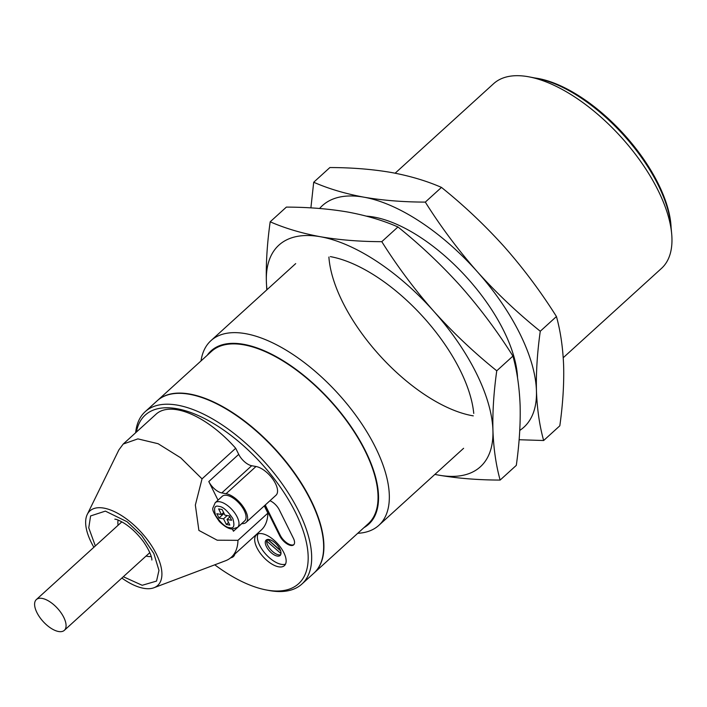 <?xml version="1.0" encoding="UTF-8"?>
<svg xmlns="http://www.w3.org/2000/svg" width="707" height="707" viewBox="0 0 707 707"><rect width="100%" height="100%" fill="white"/><g stroke="black" fill="none" stroke-linecap="round" stroke-linejoin="round"><path stroke-width="1.06" d="M267.007 289.684A149.76 70.126 47.7 0 1 266.362 281.457A149.76 70.126 47.7 0 1 320.474 236.748A149.76 70.126 47.7 0 1 433.753 311.248A149.76 70.126 47.7 0 1 492.929 430.448A149.76 70.126 47.7 0 1 438.817 475.157A149.76 70.126 47.7 0 1 434.911 474.37M473.752 413.427A124.803 58.442 -132.3 0 0 331.371 256.809A124.803 58.442 -132.3 0 0 330.337 256.614M434.867 474.415L438.817 475.157C457.703 478.383 478.144 480.018 500.132 480.071C496.022 465.25 493.619 448.706 492.929 430.448C492.487 411.96 493.76 392.085 496.756 370.804C474.211 352.696 453.214 332.847 433.753 311.248C414.549 289.419 397.228 266.23 381.789 241.67C359.801 241.617 339.36 239.973 320.474 236.748C301.836 233.301 285.071 228.317 270.189 221.804C267.193 243.084 265.92 262.969 266.362 281.457L266.778 289.897M381.789 241.67L397.953 226.965C383.079 220.451 366.314 215.476 347.676 212.02C328.782 208.795 308.349 207.16 286.362 207.107L270.189 221.804M500.132 480.071L516.304 465.374C519.3 444.093 520.573 424.209 520.131 405.721C519.433 387.463 517.038 370.919 512.928 356.098L496.756 370.804M397.953 226.965C420.497 245.064 441.504 264.922 460.955 286.521C480.168 308.349 497.489 331.539 512.928 356.098M319.599 208.485A149.76 70.126 47.7 0 1 363.99 197.191A149.76 70.126 47.7 0 1 477.278 271.682A149.76 70.126 47.7 0 1 536.445 390.883A149.76 70.126 47.7 0 1 519.76 430.413M517.542 377.892A124.803 58.442 -132.3 0 0 517.277 373.87A124.803 58.442 -132.3 0 0 374.887 217.243A124.803 58.442 -132.3 0 0 373.853 217.058A124.803 58.442 -132.3 0 0 366.438 216.139M328.896 257.039A124.803 58.442 -132.3 0 0 473.292 415.866M519.115 439.736L543.648 440.514C539.538 425.694 537.134 409.15 536.445 390.883C536.003 372.403 537.276 352.519 540.272 331.238C517.727 313.139 496.729 293.29 477.278 271.682C458.065 249.863 440.744 226.664 425.305 202.105C403.317 202.052 382.876 200.417 363.99 197.191C345.352 193.736 328.587 188.76 313.705 182.247L310.894 207.885M425.305 202.105L441.477 187.408C426.595 180.895 409.83 175.91 391.192 172.464C372.306 169.229 351.865 167.594 329.877 167.541L313.705 182.247M543.648 440.514L559.82 425.808C562.816 404.528 564.089 384.643 563.647 366.164C562.958 347.897 560.554 331.353 556.444 316.533L540.272 331.238M441.477 187.408C464.022 205.507 485.02 225.356 504.471 246.955C523.684 268.784 541.005 291.973 556.444 316.533M255.996 466.496L226.081 493.689A18.718 8.767 47.7 0 1 243.111 506.645A18.718 8.767 47.7 0 1 246.063 522.446L275.986 495.245A18.718 8.767 -132.3 0 0 273.035 479.443A18.718 8.767 -132.3 0 0 255.996 466.496L251.701 465.727A12.479 5.842 47.7 0 1 238.719 454.362L235.696 448.273L202.034 478.869L180.718 457.827L158.121 443.722L137.892 438.879L123.23 444.031L118.882 449.899L87.261 514.44A50.391 23.596 47.7 0 1 141.232 532.327A50.391 23.596 47.7 0 1 153.914 587.756A50.391 23.596 47.7 0 1 143.689 588.312A50.391 23.596 47.7 0 1 121.86 578.052M237.967 540.325A79.043 37.011 47.7 0 1 231.339 557.231L261.263 530.038A79.043 37.011 -132.3 0 0 267.882 513.123L237.967 540.325L217.199 540.21L198.888 530.418L195.353 505.045L202.034 478.869M267.882 513.123L264.285 505.876M241.821 523.613L233.451 531.231L232.364 529.039M218.021 500.149L208.795 481.564L238.719 454.362M93.881 547.271A50.391 23.596 47.7 0 1 87.261 514.44M231.339 557.231A79.043 37.011 47.7 0 1 225.453 560.792L153.914 587.756M563.232 357.715L661.496 268.386A124.803 58.442 -132.3 0 0 671.65 233.522A124.803 58.442 -132.3 0 0 529.26 76.904A124.803 58.442 -132.3 0 0 528.226 76.71A124.803 58.442 -132.3 0 0 493.592 83.7L395.142 173.197M201.018 360.923A124.803 58.442 47.7 0 1 210.942 340.65A124.803 58.442 47.7 0 1 245.585 333.66A124.803 58.442 47.7 0 1 375.435 447.337A124.803 58.442 47.7 0 1 378.846 525.345A124.803 58.442 47.7 0 1 357.724 533.299M671.65 233.522L670.881 225.445A117.15 54.854 -132.3 0 0 537.232 78.433L529.26 76.904M207.213 355.285A117.15 54.854 47.7 0 1 281.907 359.925A117.15 54.854 47.7 0 1 365.492 451.004A117.15 54.854 47.7 0 1 363.928 527.661M314.12 572.944L368.25 523.737A116.478 54.545 -132.3 0 0 349.877 425.446A116.478 54.545 -132.3 0 0 243.871 344.839A116.478 54.545 -132.3 0 0 211.534 351.361L157.414 400.569A116.478 54.545 47.7 0 1 189.741 394.038A116.478 54.545 47.7 0 1 295.747 474.653A116.478 54.545 47.7 0 1 314.12 572.944A116.478 54.545 47.7 0 1 313.988 573.068M671.102 227.778A115.648 54.156 -132.3 0 0 537.939 78.45A115.648 54.156 -132.3 0 0 534.925 77.991M301.88 584.07L313.855 573.191A116.478 54.545 -132.3 0 0 295.482 474.901A116.478 54.545 -132.3 0 0 189.476 394.285A116.478 54.545 -132.3 0 0 157.14 400.816L145.174 411.695A116.478 54.545 47.7 0 1 177.501 405.164A116.478 54.545 47.7 0 1 283.507 485.78A116.478 54.545 47.7 0 1 301.88 584.07A116.478 54.545 47.7 0 1 269.553 590.592A116.478 54.545 47.7 0 1 268.589 590.416L265.991 589.912A113.986 53.379 47.7 0 1 214.769 564.822M135.647 432.746A116.478 54.545 47.7 0 1 145.174 411.695M136.398 432.074A113.986 53.379 47.7 0 1 268.916 472.143A113.986 53.379 47.7 0 1 266.937 590.089A113.986 53.379 47.7 0 1 265.991 589.912M123.23 444.031L156.185 414.081A76.55 35.845 47.7 0 1 235.696 448.273M269.95 500.733A10.587 4.958 47.7 0 1 279.309 509.888L293.378 538.23A10.587 4.958 47.7 0 1 293.67 544.85A10.587 4.958 47.7 0 1 286.839 543.763A10.587 4.958 47.7 0 1 279.716 535.791L265.646 507.449A10.587 4.958 47.7 0 1 264.816 505.399M230.668 557.814A20.803 9.739 -132.3 0 0 233.398 556.577A20.803 9.739 -132.3 0 0 234.883 554.014M262.191 533.705A20.803 9.739 -132.3 0 0 256.42 534.872A20.803 9.739 -132.3 0 0 263.207 556.816A20.803 9.739 -132.3 0 0 284.4 565.653A20.803 9.739 -132.3 0 0 281.121 548.102A20.803 9.739 -132.3 0 0 262.191 533.705M226.081 493.689L221.786 492.929A12.479 5.842 47.7 0 1 208.795 481.564M246.063 522.446A18.718 8.767 47.7 0 1 241.697 523.604M233.451 531.231A12.479 5.842 47.7 0 1 232.559 529.048M258.028 533.909A20.803 9.739 -132.3 0 0 265.92 554.341A20.803 9.739 -132.3 0 0 285.513 564.142M233.425 555.34A20.803 9.739 -132.3 0 0 234.503 555.057M215.211 502.712L222.281 496.279A16.641 7.795 47.7 0 1 226.903 495.351A16.641 7.795 47.7 0 1 242.041 506.866A16.641 7.795 47.7 0 1 244.666 520.9L237.596 527.334L232.364 529.039C230.986 528.986 226.947 528.933 219.444 521.58C214.044 514.077 211.897 509.447 213.01 507.706L215.211 502.712A16.641 7.795 47.7 0 1 219.824 501.776A16.641 7.795 47.7 0 1 234.971 513.291A16.641 7.795 47.7 0 1 237.596 527.334M269.022 539.512A10.402 4.869 47.7 0 1 278.487 546.705A10.402 4.869 47.7 0 1 280.131 555.481A10.402 4.869 47.7 0 1 269.526 551.062A10.402 4.869 47.7 0 1 266.132 540.095A10.402 4.869 47.7 0 1 269.022 539.512M267.997 539.547A10.402 4.869 -132.3 0 0 267.988 539.75L280.582 550.78M280.979 553.554L266.627 540.988L267.988 539.75M266.627 540.988A10.402 4.869 -132.3 0 0 271.788 550.762A10.402 4.869 -132.3 0 0 280.679 554.73M267.873 539.432L280.476 550.47M221.415 514.537L216.846 513.724L218.984 518.028L223.553 518.841L226.346 524.47L229.837 525.089L227.035 519.459L231.604 520.272L229.466 515.969L224.906 515.156L222.113 509.526L218.622 508.907L221.415 514.537L223.606 512.54M223.439 512.69L223.88 513.574L218.984 518.028M227.035 519.459L229.908 516.852M226.346 524.47L228.538 522.473M229.209 515.924L229.74 517.003M223.553 518.841L227.159 515.562M42.12 598.405A20.803 9.739 47.7 0 1 61.049 612.801A20.803 9.739 47.7 0 1 64.328 630.352A20.803 9.739 47.7 0 1 43.136 621.515A20.803 9.739 47.7 0 1 36.349 599.571A20.803 9.739 47.7 0 1 42.12 598.405M265.364 504.904A10.587 4.958 -132.3 0 0 266.185 506.954L280.255 535.305A10.587 4.958 -132.3 0 0 293.926 544.576M251.701 465.727L221.786 492.929M123.318 576.726L142.187 585.29L156.539 581.083L158.969 570.372L153.843 553.554L141.639 535.473L127.092 521.748L105.37 511.117L90.593 515.942L88.764 527.846L95.339 545.945M151.227 556.48A25.797 12.081 47.7 0 1 146.084 556.038M118.096 525.248A25.797 12.081 47.7 0 1 118.14 520.087M218.967 506.406C222.732 506.521 227.345 510.569 232.815 518.531C234.954 525.893 233.849 528.916 229.483 527.599C225.727 527.475 221.105 523.436 215.635 515.474C213.496 508.103 214.61 505.081 218.967 506.406M279.716 535.791L280.255 535.305M265.646 507.449L266.185 506.954M295.694 263.605L210.942 340.65M463.598 448.3L378.846 525.345M151.828 559.856C151.872 561.013 152.924 555.658 143.733 542.083C137.874 534.103 131.361 527.82 124.185 523.233C119.863 520.697 116.902 519.362 115.321 519.23L114.843 519.168M121.843 521.846L36.349 599.571M149.831 552.627L64.328 630.352"/></g></svg>
